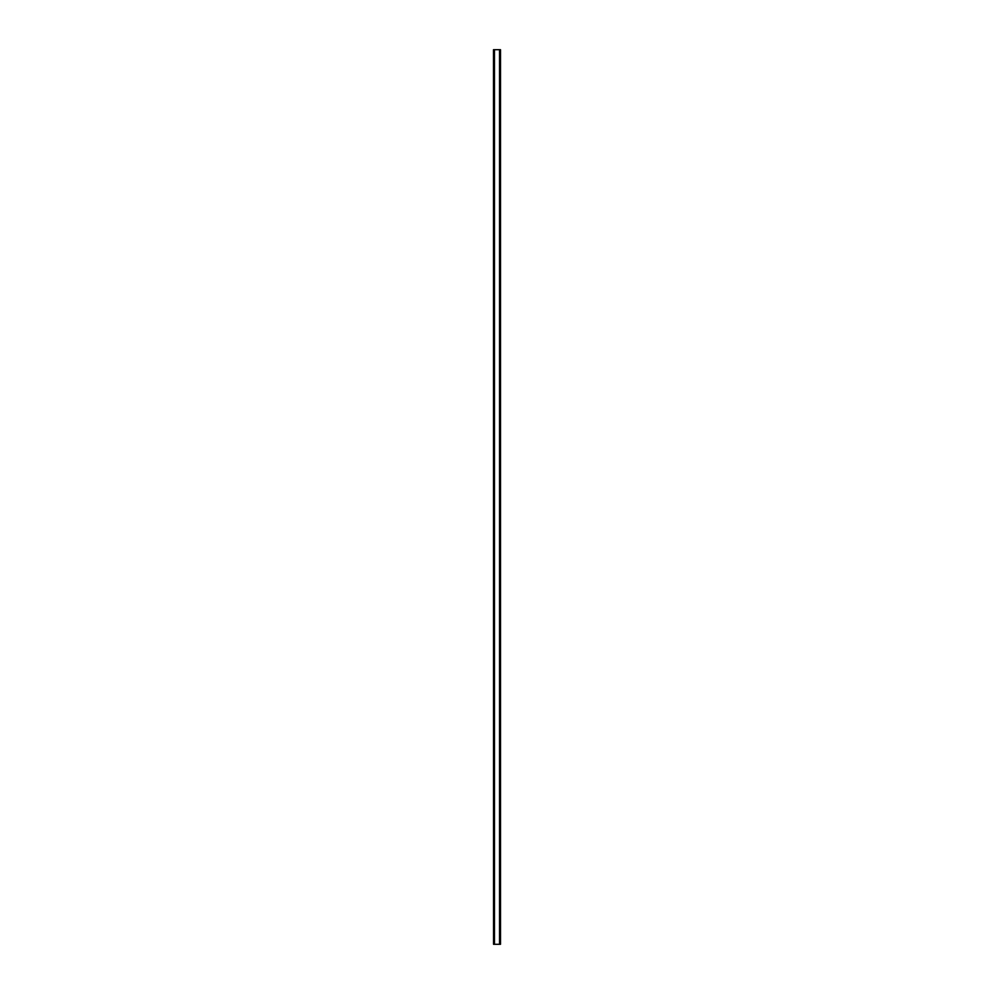 <?xml version="1.0" encoding="UTF-8"?>
<svg xmlns="http://www.w3.org/2000/svg" width="994" height="994" viewBox="0 0 994 994"><rect width="100%" height="100%" fill="white"/><g stroke="black" fill="none" stroke-linecap="round" stroke-linejoin="round"><path stroke-width="1.49" d="M493.546 49.7L493.546 944.3L493.496 49.7L493.608 944.3L500.504 944.3L500.504 49.7L500.454 944.3M500.454 49.7L493.608 49.7M494.242 49.7L494.242 944.3M494.316 49.7L494.316 944.3M494.465 49.7L494.465 944.3M499.535 49.7L499.535 944.3M499.684 49.7L499.684 944.3M499.758 49.7L499.758 944.3M493.695 49.7L493.695 944.3M500.305 49.7L500.305 944.3M500.392 49.7L500.392 944.3"/></g></svg>
